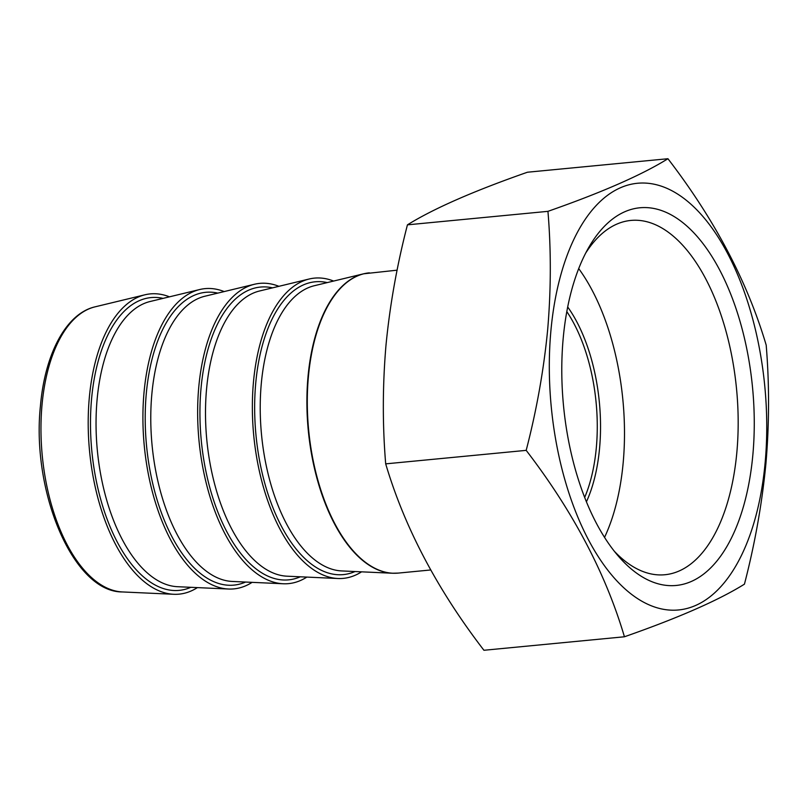 <?xml version="1.0" encoding="UTF-8"?>
<svg xmlns="http://www.w3.org/2000/svg" width="809" height="809" viewBox="0 0 809 809"><rect width="100%" height="100%" fill="white"/><g stroke="black" fill="none" stroke-linecap="round" stroke-linejoin="round"><path stroke-width="1.21" d="M567.696 306.965A129.389 64.76 -95.5 0 1 599.58 448.095A129.389 64.76 -95.5 0 1 586.424 501.813M584.674 497.444A127.003 63.567 84.5 0 0 596.334 447.569A127.003 63.567 84.5 0 0 566.816 311.596M578.708 268.598A176.615 88.393 -95.5 0 1 623.193 462.576A176.615 88.393 -95.5 0 1 604.545 537.378M361.572 571.832A150.818 75.48 -95.5 0 1 337.929 578.506A150.818 75.48 -95.5 0 1 253.47 382.02A150.818 75.48 -95.5 0 1 309.139 279.014A150.818 75.48 -95.5 0 1 333.621 281.057M306.844 577.09A150.818 75.48 -95.5 0 1 283.201 583.764A150.818 75.48 -95.5 0 1 198.751 387.278A150.818 75.48 -95.5 0 1 254.42 284.272A150.818 75.48 -95.5 0 1 278.903 286.315M252.125 582.349A150.818 75.48 -95.5 0 1 228.472 589.023A150.818 75.48 -95.5 0 1 144.022 392.547A150.818 75.48 -95.5 0 1 199.692 289.531A150.818 75.48 -95.5 0 1 224.174 291.574M197.396 587.607A150.818 75.48 -95.5 0 1 173.753 594.281A150.818 75.48 -95.5 0 1 89.303 397.806A150.818 75.48 -95.5 0 1 144.973 294.789A150.818 75.48 -95.5 0 1 169.455 296.832M614.344 551.273A177.97 89.071 84.5 0 0 664.927 574.734A177.97 89.071 84.5 0 0 736.868 452.13A177.97 89.071 84.5 0 0 630.878 220.432A177.97 89.071 84.5 0 0 585.686 253.096M563.185 338.465A189.71 94.956 84.5 0 0 618.197 555.955A189.71 94.956 84.5 0 0 752.866 454.749A189.71 94.956 84.5 0 0 701.423 241.588A189.71 94.956 84.5 0 0 588.578 247.776A189.71 94.956 84.5 0 0 563.185 338.465M765.172 462.293A214.324 107.263 84.5 0 0 676.526 193.381A214.324 107.263 84.5 0 0 550.889 330.932A214.324 107.263 84.5 0 0 639.535 599.843A214.324 107.263 84.5 0 0 765.172 462.293M765.911 463.628C769.329 423.916 769.42 384.417 766.194 345.14C747.385 281.663 714.64 219.522 667.941 158.726C641.972 174.886 601.977 192.421 547.946 211.341C551.172 250.042 551.081 289.541 547.653 329.829C543.759 370.067 536.6 410.244 526.184 450.36C572.954 511.288 605.698 573.429 624.437 636.774C678.377 617.894 718.382 600.359 744.442 584.159C754.898 543.82 762.048 503.643 765.911 463.628M624.437 636.774L483.934 650.274C437.315 589.609 404.561 527.468 385.691 463.86C382.455 425.059 382.556 385.559 385.974 345.372C389.887 305.033 397.047 264.856 407.443 224.841C433.584 208.611 473.578 191.066 527.448 172.226L667.941 158.726M547.946 211.341L407.443 224.841M526.184 450.36L385.691 463.86M190.843 587.314A147.076 73.609 -95.5 0 1 91.569 398.908A147.076 73.609 -95.5 0 1 163.074 298.379M245.562 582.055A147.076 73.609 -95.5 0 1 146.287 393.649A147.076 73.609 -95.5 0 1 217.803 293.111M300.291 576.797A147.076 73.609 -95.5 0 1 201.016 388.391A147.076 73.609 -95.5 0 1 272.522 287.852M355.02 571.538A147.076 73.609 -95.5 0 1 255.735 383.132A147.076 73.609 -95.5 0 1 327.251 282.594M122.412 591.945C73.275 592.299 31.217 491.599 40.45 405.724C44.95 353.887 66.136 313.488 95.007 306.854A143.567 71.849 84.5 0 0 42.017 404.915A143.567 71.849 84.5 0 0 122.412 591.945L173.753 594.281M199.692 289.531L150.12 301.504A143.618 71.88 84.5 0 0 97.1 399.606A143.618 71.88 84.5 0 0 177.525 586.707L228.472 589.023M254.42 284.272L204.839 296.246A143.618 71.88 84.5 0 0 151.829 394.347A143.618 71.88 84.5 0 0 232.254 581.449L283.201 583.764M309.139 279.014L259.568 290.987A143.618 71.88 84.5 0 0 206.558 389.089A143.618 71.88 84.5 0 0 286.973 576.19L337.929 578.506M397.108 270.176L363.666 273.796L314.296 285.729A143.618 71.88 84.5 0 0 261.277 383.83A143.618 71.88 84.5 0 0 341.701 570.932L392.436 573.237A150.787 75.47 -95.5 0 1 308.007 376.792A150.787 75.47 -95.5 0 1 363.666 273.796A150.787 75.47 -95.5 0 1 366.517 273.22M369.369 272.835A150.818 75.48 84.5 0 0 308.401 376.741A150.818 75.48 84.5 0 0 398.23 573.096L430.681 569.971M395.358 573.257A150.787 75.47 -95.5 0 1 392.436 573.237L398.23 573.096M95.007 306.854L144.973 294.789"/></g></svg>
